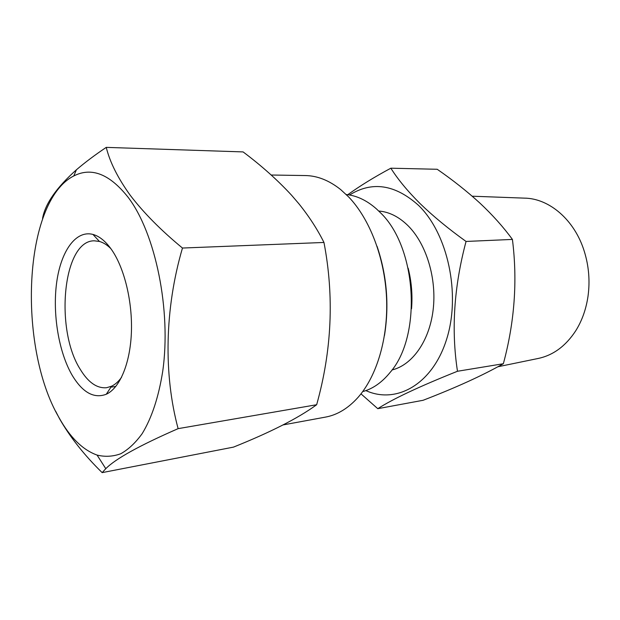 <?xml version="1.0" encoding="UTF-8"?>
<svg xmlns="http://www.w3.org/2000/svg" width="620" height="620" viewBox="0 0 620 620"><rect width="100%" height="100%" fill="white"/><g stroke="black" fill="none" stroke-linecap="round" stroke-linejoin="round"><path stroke-width="0.93" d="M72.176 375.278C58.698 352.137 52.413 313.852 56.66 282.55C60.869 251.278 75.718 229.881 92.946 234.422C99.51 236.228 105.757 241.366 111.693 249.821C124.511 268.29 132.68 302.157 131.37 333.056C130.068 363.963 119.629 388.205 106.276 394.25C93.945 398.885 82.576 392.561 72.176 375.278M121.559 377.309C118.505 381.548 115.165 384.524 111.538 386.229L106.57 387.717C96.937 388.538 88.164 382.408 80.259 369.342C54.552 329.375 62.907 240.304 94.31 240.816L99.456 241.459C103.315 242.536 107.105 244.915 110.817 248.589M58.908 417.423C69.975 437.379 82.7 449.926 97.077 455.08C105.036 457.033 112.925 456.591 120.745 453.755C128.41 449.5 135.555 442.781 142.197 433.605C151.784 417.857 158.619 397.11 162.711 371.365C171.422 310.45 155.55 233.391 128.201 197.392C109.678 174.018 91.535 166.873 73.788 175.956C23.235 201.523 17.352 346.185 58.908 417.423M55.653 411.231L59.613 418.864C70.153 437.271 84.335 455.196 102.153 472.626L105.795 468.681C115.444 458.846 139.547 445.493 178.118 428.645C163.548 374.612 164.587 309.07 182.466 248.039C160.952 230.299 143.538 212.699 130.216 195.246C117.847 178.064 109.864 162.107 106.252 147.374L243.102 151.916C261.454 165.656 277.589 180.079 291.532 195.192L298.894 203.779C309.054 216.411 317.409 229.307 323.966 242.459C334.288 296.352 331.855 350.44 316.657 404.728L315.859 405.302C297.678 418.454 270.219 432.388 233.476 447.121L102.153 472.626M384.485 335.482C389.344 305.133 386.865 275.396 377.045 246.272M283.138 424.909L325.5 417.105C337.303 414.935 348.138 408.379 357.988 397.451C376.867 376.146 388.314 337.993 386.547 297.871C384.71 257.75 369.745 218.945 348.688 196.974L340.644 189.55C329.119 180.405 317.347 175.739 305.342 175.553L271.204 175.018M472.215 196.207L524.295 198.129C549.134 198.292 574.693 219.86 584.358 251.557C588.829 266.073 590.062 280.86 588.062 295.918C586.187 308.993 582.087 320.61 575.747 330.755C565.649 346.2 552.962 355.469 537.679 358.569L497.868 366.769M390.848 168.198L437.216 169.275C452.832 180.079 467.061 191.363 479.919 203.104C492.613 215.016 503.44 227.121 512.414 239.421C517.63 280.659 514.608 322.09 503.355 363.731C482.662 375.457 455.909 387.639 423.096 400.288L377.781 408.681C392.956 398.9 419.515 386.43 457.482 371.264C451.128 329.887 453.987 286.618 466.054 241.451C448.508 228.873 433.186 216.248 420.081 203.585C407.58 191.1 397.839 179.304 390.848 168.198C374.178 177.15 359.817 185.992 347.766 194.719M408.146 268.142C411.525 281.496 412.657 295.035 411.541 308.76M378.735 211.025C389.228 211.854 399.086 216.837 408.309 225.982C426.49 244.264 436.93 278.822 433.117 310.023C429.342 341.256 412.137 365.134 391.995 369.962M346.262 194.541C356.725 195.61 366.776 200.384 376.41 208.863L380.192 212.49C416.927 247.101 422.267 335.901 390.065 372.488C381.966 382.439 372.845 388.81 362.708 391.608M349.564 194.998C372.054 180.97 395.01 184.388 418.423 205.267C447.772 233.446 460.97 294.128 446.64 339.202C432.551 384.478 396.296 404.442 365.878 390.6M360.987 393.863L377.781 408.681M512.414 239.421L466.054 241.451M503.355 363.731L457.482 371.264M106.252 147.374C94.999 154.93 85.064 162.386 76.454 169.748C56.451 187.604 45.151 203.833 42.555 218.434M178.118 428.645L316.657 404.728M182.466 248.039L323.966 242.459M99.456 241.459L92.946 234.422M97.077 455.08L105.788 468.689M110.949 387.12L115.793 386.469M73.788 175.956L76.438 169.741M111.538 386.229L106.276 394.25"/></g></svg>
